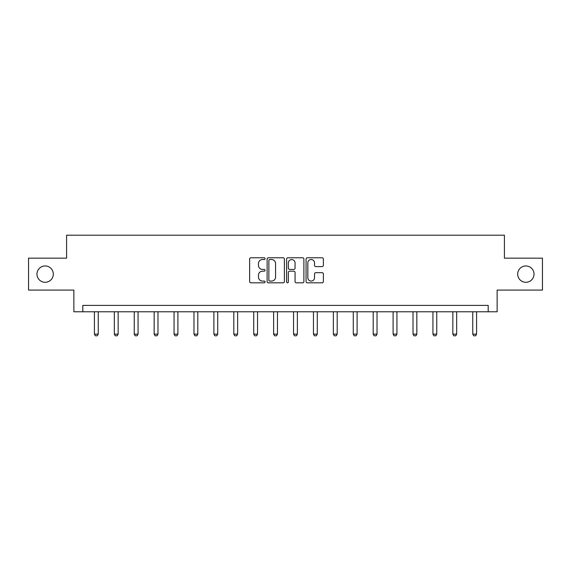 <?xml version="1.0" encoding="UTF-8"?>
<svg xmlns="http://www.w3.org/2000/svg" width="571" height="571" viewBox="0 0 571 571"><rect width="100%" height="100%" fill="white"/><g stroke="black" fill="none" stroke-linecap="round" stroke-linejoin="round"><path stroke-width="0.86" d="M265.08 258.649A0.878 0.878 0 0 0 264.202 257.771L250.89 257.771A1.256 1.256 0 0 0 249.634 259.02L249.634 281.574A1.256 1.256 0 0 0 250.89 282.823L264.202 282.823A0.878 0.878 0 0 0 265.08 281.953A0.878 0.878 0 0 0 264.202 281.075L262.474 281.075A4.011 4.011 0 0 1 258.47 277.063L258.47 275.186A4.011 4.011 0 0 1 262.474 271.175L264.202 271.175A0.878 0.878 0 0 0 265.08 270.297A0.878 0.878 0 0 0 264.202 269.419L262.474 269.419A4.011 4.011 0 0 1 258.47 265.408L258.47 263.531A4.011 4.011 0 0 1 262.474 259.519L264.202 259.519A0.878 0.878 0 0 0 265.08 258.649M517.69 274.13A8.172 8.172 0 0 0 525.855 282.295A8.172 8.172 0 0 0 534.028 274.13A8.172 8.172 0 0 0 525.855 265.958A8.172 8.172 0 0 0 517.69 274.13M36.972 274.13A8.172 8.172 0 0 0 45.145 282.295A8.172 8.172 0 0 0 53.31 274.13A8.172 8.172 0 0 0 45.145 265.958A8.172 8.172 0 0 0 36.972 274.13M322.115 266.6A1.256 1.256 0 0 0 323.372 265.351L323.372 259.02A1.256 1.256 0 0 0 322.115 257.771L307.334 257.771A1.256 1.256 0 0 0 306.077 259.02L306.077 281.574A1.256 1.256 0 0 0 307.334 282.823L322.115 282.823A1.256 1.256 0 0 0 323.372 281.574L323.372 273.93A1.256 1.256 0 0 0 322.115 272.681L315.792 272.681A1.256 1.256 0 0 0 314.535 273.93L314.535 277.72A3.355 3.355 0 0 1 311.188 281.075A3.355 3.355 0 0 1 307.833 277.72L307.833 262.874A3.355 3.355 0 0 1 311.188 259.519A3.355 3.355 0 0 1 314.535 262.874L314.535 265.351A1.256 1.256 0 0 0 315.792 266.6L322.115 266.6M488.198 311.78L497.134 311.78L497.134 290.082L542.45 290.082L542.45 258.171L504.414 258.171L504.414 235.195L66.586 235.195L66.586 258.171L28.55 258.171L28.55 290.082L73.866 290.082L73.866 311.78L488.198 311.78L488.198 305.399L82.802 305.399L82.802 311.78M284.401 259.02A1.256 1.256 0 0 0 283.152 257.771L268.363 257.771A1.256 1.256 0 0 0 267.114 259.02L267.114 281.574A1.256 1.256 0 0 0 268.363 282.823L283.152 282.823A1.256 1.256 0 0 0 284.401 281.574L284.401 259.02M287.848 257.771L302.637 257.771A1.256 1.256 0 0 1 303.886 259.02L303.886 281.574A1.256 1.256 0 0 1 302.637 282.823L296.306 282.823A1.256 1.256 0 0 1 295.057 281.574L295.057 272.424A1.256 1.256 0 0 0 293.801 271.175L289.604 271.175A1.256 1.256 0 0 0 288.348 272.424L288.348 281.953A0.878 0.878 0 0 1 287.47 282.823A0.878 0.878 0 0 1 286.599 281.953L286.599 259.02A1.256 1.256 0 0 1 287.848 257.771M269.748 259.519A0.878 0.878 0 0 0 268.87 260.397L268.87 280.197A0.878 0.878 0 0 0 269.748 281.075L271.56 281.075A4.011 4.011 0 0 0 275.572 277.063L275.572 263.531A4.011 4.011 0 0 0 271.56 259.519L269.748 259.519M295.057 262.938A3.355 3.355 0 0 0 291.702 259.584A3.355 3.355 0 0 0 288.348 262.938L288.348 268.17A1.256 1.256 0 0 0 289.604 269.419L293.801 269.419A1.256 1.256 0 0 0 295.057 268.17L295.057 262.938M94.415 311.78L94.415 334.142L98.248 334.142L98.248 311.78M98.248 334.142L97.284 335.805L95.371 335.805L94.415 334.142M114.328 311.78L114.328 334.142L118.154 334.142L118.154 311.78M118.154 334.142L117.198 335.805L115.285 335.805L114.328 334.142M134.242 311.78L134.242 334.142L138.068 334.142L138.068 311.78M138.068 334.142L137.111 335.805L135.199 335.805L134.242 334.142M154.156 311.78L154.156 334.142L157.981 334.142L157.981 311.78M157.981 334.142L157.025 335.805L155.112 335.805L154.156 334.142M174.062 311.78L174.062 334.142L177.895 334.142L177.895 311.78M177.895 334.142L176.939 335.805L175.026 335.805L174.062 334.142M193.976 311.78L193.976 334.142L197.809 334.142L197.809 311.78M197.809 334.142L196.852 335.805L194.932 335.805L193.976 334.142M213.889 311.78L213.889 334.142L217.722 334.142L217.722 311.78M217.722 334.142L216.766 335.805L214.846 335.805L213.889 334.142M233.803 311.78L233.803 334.142L237.636 334.142L237.636 311.78M237.636 334.142L236.672 335.805L234.76 335.805L233.803 334.142M253.717 311.78L253.717 334.142L257.542 334.142L257.542 311.78M257.542 334.142L256.586 335.805L254.673 335.805L253.717 334.142M273.63 311.78L273.63 334.142L277.456 334.142L277.456 311.78M277.456 334.142L276.5 335.805L274.587 335.805L273.63 334.142M293.544 311.78L293.544 334.142L297.37 334.142L297.37 311.78M297.37 334.142L296.413 335.805L294.5 335.805L293.544 334.142M313.458 311.78L313.458 334.142L317.283 334.142L317.283 311.78M317.283 334.142L316.327 335.805L314.414 335.805L313.458 334.142M333.364 311.78L333.364 334.142L337.197 334.142L337.197 311.78M337.197 334.142L336.24 335.805L334.328 335.805L333.364 334.142M353.278 311.78L353.278 334.142L357.111 334.142L357.111 311.78M357.111 334.142L356.154 335.805L354.234 335.805L353.278 334.142M373.191 311.78L373.191 334.142L377.024 334.142L377.024 311.78M377.024 334.142L376.068 335.805L374.148 335.805L373.191 334.142M393.105 311.78L393.105 334.142L396.938 334.142L396.938 311.78M396.938 334.142L395.974 335.805L394.061 335.805L393.105 334.142M413.019 311.78L413.019 334.142L416.844 334.142L416.844 311.78M416.844 334.142L415.888 335.805L413.975 335.805L413.019 334.142M432.932 311.78L432.932 334.142L436.758 334.142L436.758 311.78M436.758 334.142L435.801 335.805L433.889 335.805L432.932 334.142M452.846 311.78L452.846 334.142L456.672 334.142L456.672 311.78M456.672 334.142L455.715 335.805L453.802 335.805L452.846 334.142M472.752 311.78L472.752 334.142L476.585 334.142L476.585 311.78M476.585 334.142L475.629 335.805L473.716 335.805L472.752 334.142"/></g></svg>
